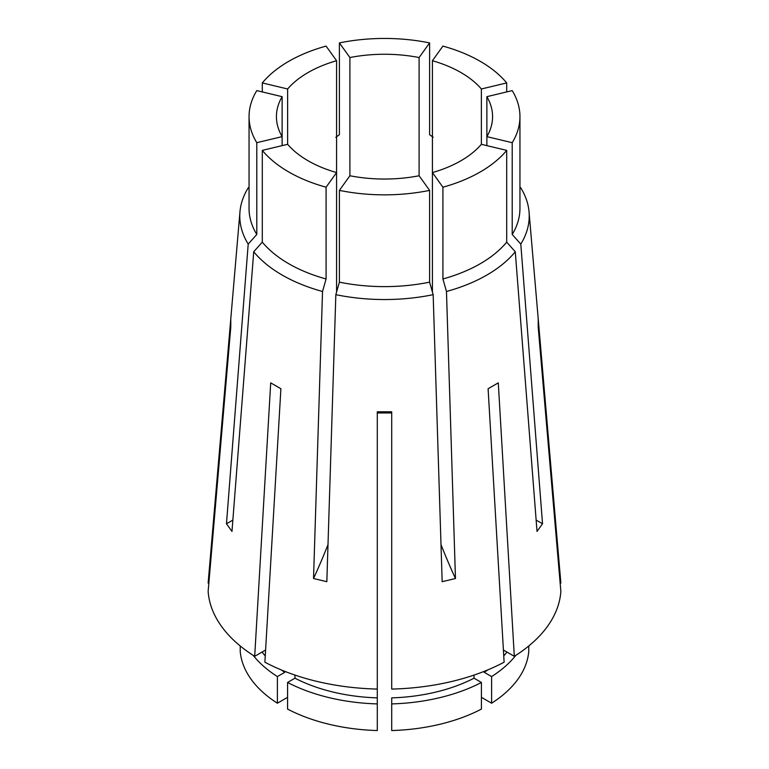 <?xml version="1.0" encoding="UTF-8"?>
<svg xmlns="http://www.w3.org/2000/svg" width="769" height="769" viewBox="0 0 769 769"><rect width="100%" height="100%" fill="white"/><g stroke="black" fill="none" stroke-linecap="round" stroke-linejoin="round"><path stroke-width="1.15" d="M287.635 144.312A108.073 62.395 0 0 0 308.081 160.769A108.073 62.395 0 0 0 336.582 172.573L336.582 60.722A108.073 62.395 0 0 0 287.635 88.983L287.635 144.312L262.296 150.378L262.296 242.139A135.45 78.198 0 0 0 288.721 263.709A135.45 78.198 0 0 0 326.085 278.974L322.528 291.489L313.531 578.509A288.183 90.05 103.4 0 0 328.007 544.596M262.296 150.378A135.45 78.198 0 0 0 288.721 171.948A135.45 78.198 0 0 0 326.085 187.203L326.085 278.974M282.127 96.673L256.788 90.607A135.45 78.198 0 0 0 249.05 116.648A135.45 78.198 0 0 0 256.788 142.688L282.127 136.632L282.127 96.673A108.073 62.395 0 0 0 276.427 116.648A108.073 62.395 0 0 0 282.127 136.632L282.127 145.639M349.895 57.54L349.895 175.755A108.073 62.395 0 0 0 419.105 175.755L419.105 57.54A108.073 62.395 0 0 0 349.895 57.54L339.398 42.91L339.398 134.681L335.842 137.295M442.915 187.203L442.915 278.974A135.45 78.198 0 0 0 506.704 242.139L506.704 150.378A135.45 78.198 0 0 1 442.915 187.203L432.418 172.573L432.418 60.722A108.073 62.395 0 0 1 460.919 72.526A108.073 62.395 0 0 1 481.365 88.983L481.365 144.312A108.073 62.395 0 0 1 432.418 172.573L432.418 292.085M262.296 242.139L253.722 251.761A144.716 83.552 0 0 0 282.165 275.062A144.716 83.552 0 0 0 322.528 291.489M249.05 187.348L248.204 187.896A144.716 83.552 0 0 0 239.957 211.86L208.207 582.21A176.514 101.912 0 0 0 208.139 583.094L230.787 318.885L230.787 327.2L208.139 591.409A176.514 101.912 0 0 0 254.693 656.313L270.707 382.856L280.896 388.739L264.882 662.196A176.514 101.912 0 0 0 377.291 689.072L377.291 411.79L391.709 411.79L391.709 689.072A176.514 101.912 0 0 0 504.118 662.196L488.104 388.739L498.293 382.856L514.307 656.313A176.514 101.912 0 0 0 560.861 591.409L538.213 327.2L538.213 318.885L560.861 583.094A176.514 101.912 0 0 0 560.793 582.21L529.043 211.86A144.716 83.552 0 0 0 520.796 187.896L519.95 187.348M442.915 278.974L446.472 291.489A144.716 83.552 0 0 0 515.278 251.761L537.022 531.427L542.529 523.737L520.796 244.081A144.716 83.552 0 0 0 529.043 211.86M446.472 291.489L455.469 578.509L442.165 581.691L433.158 294.671A144.716 83.552 0 0 1 335.842 294.671L326.835 581.691L313.531 578.509M253.722 251.761L231.978 531.427L226.471 523.737A288.183 217.387 144.3 0 0 232.863 520.084M239.957 211.86A144.716 83.552 0 0 0 248.204 244.081L226.471 523.737M520.796 244.081L512.212 234.458L512.212 142.688L486.873 136.632L486.873 96.673A108.073 62.395 0 0 1 492.573 116.648A108.073 62.395 0 0 1 486.873 136.632L486.873 145.639M326.085 187.203L336.582 172.573L336.582 292.085M377.291 411.79L377.291 412.953L391.709 412.953L391.709 411.79M391.709 709.508L391.709 697.877A134.008 77.371 0 0 0 474.021 678.191L474.021 675.086M287.635 88.983L262.296 82.927L262.296 91.924M336.582 60.722L326.085 46.092A135.45 78.198 0 0 0 262.296 82.927M433.158 137.295L429.602 134.681L429.602 42.91L419.105 57.54M429.602 42.91A135.45 78.198 0 0 0 339.398 42.91M349.895 175.755L339.398 190.385A135.45 78.198 0 0 0 429.602 190.385L429.602 282.156L433.158 294.671M419.105 175.755L429.602 190.385M506.704 91.924L506.704 82.927A135.45 78.198 0 0 0 442.915 46.092L432.418 60.722M506.704 82.927L481.365 88.983M512.212 142.688A135.45 78.198 0 0 0 519.95 116.648A135.45 78.198 0 0 0 512.212 90.607L486.873 96.673M249.05 116.648L249.05 208.418A135.45 78.198 0 0 0 256.788 234.458L248.204 244.081M256.788 142.688L256.788 234.458M339.398 190.385L339.398 282.156A135.45 78.198 0 0 0 429.602 282.156M512.212 234.458A135.45 78.198 0 0 0 519.95 208.418L519.95 116.648M339.398 282.156L335.842 294.671M506.704 150.378L481.365 144.312M515.278 251.761L506.704 242.139M560.149 583.094L560.861 583.094M208.851 583.094L208.139 583.094M265.603 650.016L254.693 656.313M262.056 652.064A134.008 77.371 0 0 0 265.257 655.919M281.146 669.866A134.008 77.371 0 0 0 284.79 672.308L284.79 671.347M287.577 682.459A144.457 83.398 0 0 0 377.291 703.914L377.291 730.55A144.457 83.398 0 0 1 287.577 709.095L287.577 682.459L294.979 678.191L294.979 675.086M294.979 678.191A134.008 77.371 0 0 0 377.291 697.877L377.291 689.072M253.155 655.332A144.457 83.398 0 0 0 277.388 676.576L284.79 672.308M377.291 703.914L377.291 697.877M481.423 682.459L481.423 709.095A144.457 83.398 0 0 1 391.709 730.55L391.709 703.914A144.457 83.398 0 0 0 481.423 682.459L474.021 678.191M287.577 697.329L277.388 703.212A144.457 83.398 0 0 1 240.226 651.41L240.226 645.97M277.388 703.212L277.388 676.576M503.397 650.016L514.307 656.313M481.423 697.329L491.612 703.212L491.612 676.576L484.21 672.308A134.008 77.371 0 0 0 487.854 669.866M503.743 655.919A134.008 77.371 0 0 0 506.944 652.064M484.21 672.308L484.21 671.347M491.612 676.576A144.457 83.398 0 0 0 515.845 655.332M491.612 703.212A144.457 83.398 0 0 0 528.774 651.41L528.774 645.97M542.529 523.737A288.183 217.387 35.7 0 1 536.137 520.084M455.469 578.509A288.183 90.05 76.6 0 1 440.993 544.596"/></g></svg>

